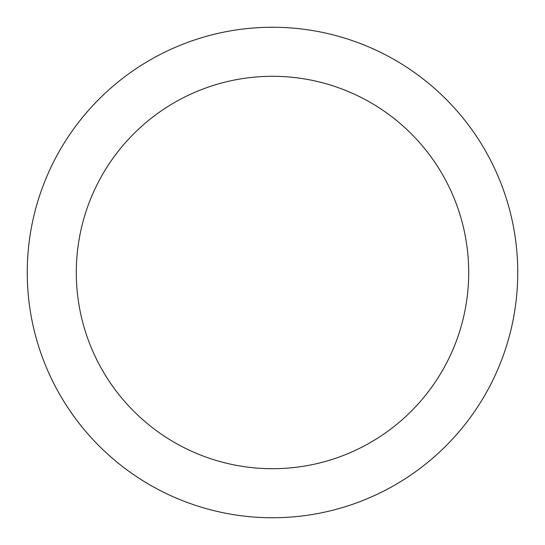 <?xml version="1.0" encoding="UTF-8"?>
<svg xmlns="http://www.w3.org/2000/svg" width="545" height="545" viewBox="0 0 545 545"><rect width="100%" height="100%" fill="white"/><g stroke="black" fill="none" stroke-linecap="round" stroke-linejoin="round"><path stroke-width="0.82" d="M272.5 27.25A245.25 245.25 0 0 1 484.893 395.125A245.25 245.25 0 0 1 60.107 395.125A245.25 245.25 0 0 1 272.5 27.25M272.5 76.3A196.2 196.2 0 0 1 442.417 370.6A196.2 196.2 0 0 1 102.583 370.6A196.2 196.2 0 0 1 272.5 76.3"/></g></svg>
